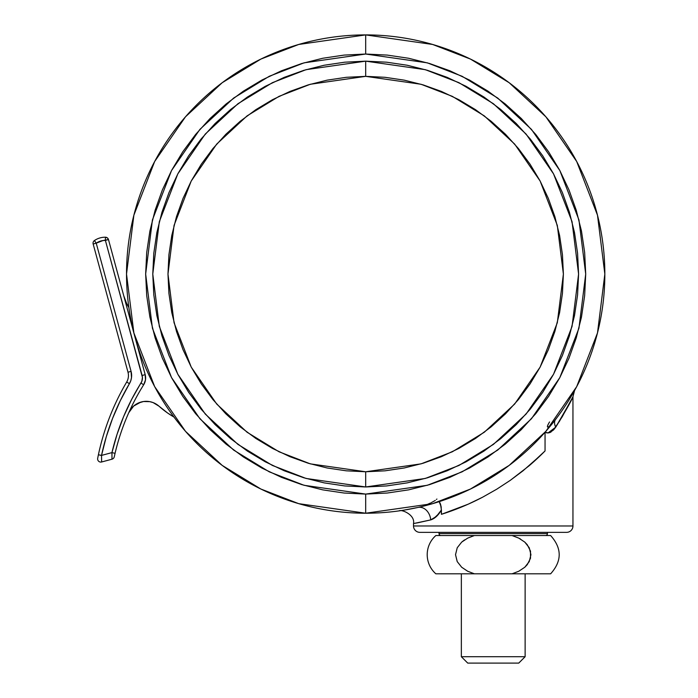 <?xml version="1.0" encoding="UTF-8"?>
<svg xmlns="http://www.w3.org/2000/svg" width="698" height="698" viewBox="0 0 698 698"><rect width="100%" height="100%" fill="white"/><g stroke="black" fill="none" stroke-linecap="round" stroke-linejoin="round"><path stroke-width="1.05" d="M414.638 523.343L413.513 523.526L413.513 525.978L572.953 525.978L413.513 525.978A6.378 6.378 0 0 0 419.891 532.356L566.575 532.356A6.378 6.378 0 0 0 572.953 525.978L572.953 396.743L562.3 416.662L553.61 429.881L549.684 432.647L546.578 432.873L545.051 432.149L548.166 432.996M528.892 465.967A251.917 251.917 0 0 0 545.051 450.952L545.051 432.263L545.051 450.952L528.91 465.95L510.308 480.329L496.767 489.185L482.562 497.229L468.236 504.165L441.424 514.321L441.424 509.976L439.068 513.484L433.615 518.597L430.727 519.897L417.901 522.758M482.562 497.229L468.236 504.165L441.424 514.321A251.917 251.917 0 0 0 482.562 497.229L496.767 489.185L510.308 480.329L522.994 470.827L541.255 454.721M441.424 514.321L441.188 506.931L439.068 501.208L440.438 503.965L441.424 509.976C438.361 515.299 434.793 518.597 430.727 519.897L436.442 516.389L441.424 509.976C438.361 515.299 434.793 518.597 430.727 519.897A12.756 9.903 77.4 0 0 417.945 507.446A12.756 9.903 -102.6 0 1 430.727 519.897L414.629 523.343M559.168 421.819L572.953 396.743L572.953 525.978A6.378 6.378 0 0 1 566.575 532.356L419.891 532.356A6.378 6.378 0 0 1 413.513 525.978L413.513 523.526L417.989 522.741M553.619 429.872L555.739 427.159L571.453 399.823M549.675 432.647L551.097 431.957M440.438 503.965L441.188 506.931L440.447 503.965M399.064 510.884L403.758 510.177M403.863 510.159L417.945 507.446M436.913 499.026L436.468 499.48M435.29 500.387L434.741 500.736M434.331 500.99L431.338 502.621M430.448 503.049L427.412 504.384M569.132 399.788L574.559 390.548L572.953 396.743C571.714 400.303 565.973 410.441 555.739 427.159A12.756 7.765 37.4 0 1 555.617 419.411A12.756 7.765 -142.6 0 0 555.739 427.159L547.947 433.013M549.562 421.958C543.733 431.53 551.123 425.841 555.617 419.411M461.352 656.722L467.73 663.1L518.745 663.1L525.123 656.722L461.352 656.722L525.123 656.722L525.123 573.808L525.123 656.722L518.745 663.1L467.73 663.1L461.352 656.722L461.352 573.808L461.352 656.722M436.52 535.549L474.37 535.549L467.669 538.123L474.37 535.549L512.105 535.549L518.797 538.123L524.783 542.102L529.232 547.729L530.942 554.683L529.232 561.62L524.791 567.247L518.815 571.226L512.105 573.808L435.84 573.808A25.512 25.512 0 0 1 435.84 535.549L436.52 535.549L435.84 535.549A25.512 25.512 0 0 0 435.84 573.808L474.37 573.808L467.686 571.243L461.701 567.265L467.651 571.226L474.37 573.808L467.686 571.243L461.701 567.265L457.251 561.637L455.524 554.683L457.234 547.747L461.675 542.119L467.651 538.132L474.37 535.549L441.947 535.549M464.615 539.877L462.224 541.648M457.181 561.497L455.524 554.683L457.234 547.747L461.675 542.119L467.651 538.132M461.622 567.195L467.651 571.226L474.37 573.808L550.635 573.808L512.105 573.808L518.797 571.234M545.531 535.549A1.911 1.911 0 0 0 547.45 533.63L439.025 533.63A1.911 1.911 0 0 0 440.935 535.549A1.911 1.911 0 0 1 439.025 533.63L547.45 533.63L547.45 532.356L547.45 533.63A1.911 1.911 0 0 1 545.531 535.549M439.025 532.356L439.025 533.63L439.025 532.356M530.497 558.287L527.287 564.63L524.791 567.247L518.815 571.226M435.84 535.549L550.635 535.549L512.105 535.549L518.815 538.132L524.783 542.102L527.26 544.702L530.506 551.115L530.506 558.243M520.49 539.03L518.954 538.202M461.701 567.265L457.251 561.637M512.105 535.549L518.797 538.123M365.682 513.222A239.161 239.161 0 0 1 126.521 274.061A239.161 239.161 0 0 1 365.682 34.9L298.718 44.463L260.877 59.086L222.182 82.73L185.494 116.802L154.659 161.517L133.876 215.193L126.521 274.061L133.876 332.937L154.659 386.613L185.494 431.32L222.182 465.392L260.877 489.036L298.718 503.659L365.682 513.222L365.682 494.088L304.075 485.293L269.262 471.839L233.664 450.088L199.907 418.739L171.542 377.609L152.426 328.226L145.655 274.061L152.426 219.905L171.542 170.521L199.907 129.383L233.664 98.043L269.262 76.283L304.075 62.837L365.682 54.034L365.682 34.9L365.682 54.034L344.114 55.09L322.755 58.257L301.815 63.509L281.477 70.786L261.959 80.017L243.445 91.115L226.1 103.976L210.098 118.477L195.597 134.478L182.736 151.824L171.638 170.338L162.398 189.865L155.131 210.194L149.878 231.134L146.711 252.493L145.655 274.061L146.711 295.629L149.878 316.988L155.131 337.937L162.398 358.266L171.638 377.784L182.736 396.307L195.597 413.644L210.098 429.645L226.1 444.146L243.445 457.007L261.959 468.114L281.477 477.345L301.815 484.621L322.755 489.865L344.114 493.032L365.682 494.088L387.25 493.032L408.609 489.865L429.558 484.621L449.887 477.345L469.405 468.114L487.928 457.007L505.265 444.146L521.266 429.645L535.767 413.644L548.628 396.307L559.735 377.784L568.966 358.266L576.234 337.937L581.486 316.988L584.654 295.629L585.709 274.061L584.654 252.493L581.486 231.134L576.234 210.194L568.966 189.865L559.735 170.338L548.628 151.824L535.767 134.478L521.266 118.477L505.265 103.976L487.928 91.115L469.405 80.017L449.887 70.786L429.558 63.509L408.609 58.257L387.25 55.09L365.682 54.034L427.289 62.837L462.102 76.283L497.7 98.043L531.457 129.383L559.831 170.521L578.939 219.905L585.709 274.061L578.939 328.226L559.831 377.609L531.457 418.739L497.7 450.088L462.102 471.839L427.289 485.293L365.682 494.088L365.682 513.222L432.647 503.659L470.487 489.036L509.182 465.392L545.871 431.32L576.705 386.613L597.488 332.937L604.843 274.061L597.488 215.193L576.705 161.517L545.871 116.802L509.182 82.73L470.487 59.086L432.647 44.463L365.682 34.9A239.161 239.161 0 0 1 604.843 274.061A239.161 239.161 0 0 1 365.682 513.222M365.682 76.352L365.682 61.154L425.3 69.669L458.979 82.687L493.425 103.74L526.091 134.068L553.54 173.872L572.037 221.659L578.59 274.061L572.037 326.472L553.54 374.25L526.091 414.054L493.425 444.39L458.979 465.444L425.3 478.453L365.682 486.968L365.682 471.769L421.042 463.865L452.321 451.78L484.307 432.228L514.644 404.063L540.13 367.104L557.309 322.729L563.391 274.061L557.309 225.393L540.13 181.026L514.644 144.067L484.307 115.894L452.321 96.35L421.042 84.266L365.682 76.352L346.304 77.303L327.109 80.157L308.289 84.868L290.028 91.403L272.482 99.701L255.843 109.673L240.26 121.234L225.882 134.26L212.855 148.639L201.294 164.222L191.322 180.861L183.024 198.407L176.489 216.668L171.778 235.488L168.925 254.683L167.974 274.061L168.925 293.439L171.778 312.634L176.489 331.454L183.024 349.724L191.322 367.261L201.294 383.9L212.855 399.483L225.882 413.862L240.26 426.897L255.843 438.449L272.482 448.421L290.028 456.719L308.289 463.254L327.109 467.974L346.304 470.818L365.682 471.769L385.06 470.818L404.255 467.974L423.075 463.254L441.345 456.719L458.883 448.421L475.521 438.449L491.104 426.897L505.483 413.862L518.509 399.483L530.07 383.9L540.043 367.261L548.34 349.724L554.875 331.454L559.595 312.634L562.44 293.439L563.391 274.061L562.44 254.683L559.595 235.488L554.875 216.668L548.34 198.407L540.043 180.861L530.07 164.222L518.509 148.639L505.483 134.26L491.104 121.234L475.521 109.673L458.883 99.701L441.345 91.403L423.075 84.868L404.255 80.157L385.06 77.303L365.682 76.352L310.322 84.266L279.043 96.35L247.057 115.894L216.729 144.067L191.235 181.026L174.055 225.393L167.974 274.061L174.055 322.729L191.235 367.104L216.729 404.063L247.057 432.228L279.043 451.78L310.322 463.865L365.682 471.769L365.682 486.968L306.073 478.453L272.386 465.444L237.939 444.39L205.273 414.054L177.824 374.25L159.327 326.472L152.775 274.061L159.327 221.659L177.824 173.872L205.273 134.068L237.939 103.74L272.386 82.687L306.073 69.669L365.682 61.154L365.682 76.352M365.682 61.154L386.552 62.183L407.222 65.246L427.49 70.323L447.156 77.365L466.046 86.299L483.967 97.039L500.754 109.481L516.232 123.511L530.262 138.998L542.712 155.776L553.453 173.697L562.387 192.587L569.42 212.262L574.498 232.53L577.569 253.191L578.59 274.061L577.569 294.931L574.498 315.601L569.42 335.869L562.387 355.535L553.453 374.425L542.712 392.346L530.262 409.133L516.232 424.611L500.754 438.641L483.967 451.091L466.046 461.832L447.156 470.766L427.49 477.798L407.222 482.876L386.552 485.948L365.682 486.968L344.812 485.948L324.151 482.876L303.883 477.798L284.208 470.766L265.319 461.832L247.397 451.091L230.619 438.641L215.132 424.611L201.103 409.133L188.661 392.346L177.911 374.425L168.986 355.535L161.945 335.869L156.867 315.601L153.804 294.931L152.775 274.061L153.804 253.191L156.867 232.53L161.945 212.262L168.986 192.587L177.911 173.697L188.661 155.776L201.103 138.998L215.132 123.511L230.619 109.481L247.397 97.039L265.319 86.299L284.208 77.365L303.883 70.323L324.151 65.246L344.812 62.183L365.682 61.154M143.518 401.524L138.265 403.078L140.83 402.109L133.658 406.062L128.798 412.649A19.134 19.134 0 0 1 146.257 401.324L143.518 401.524L149.738 401.647L153.106 402.589L159.039 406.219L153.106 402.589L149.738 401.647M101.638 461.832L101.638 461.98A3.185 3.185 0 0 1 97.685 458.281A3.185 3.185 0 0 0 101.638 461.98L101.524 455.41L101.638 461.98L111.985 459.205L111.95 452.609L101.524 455.41A239.161 239.161 0 0 1 129.427 383.656A15.941 15.941 0 0 0 131.076 371.38L96.228 243.174L93.157 244.003A3.185 3.185 0 0 1 94.431 240.54A19.134 19.134 0 0 1 105.424 237.207A19.134 19.134 0 0 0 94.431 240.54A3.185 3.185 0 0 0 93.157 244.003L127.996 372.217A12.756 12.756 0 0 1 126.678 382.042A242.354 242.354 0 0 0 98.409 454.747L97.685 458.281L98.409 454.747A242.354 242.354 0 0 1 126.678 382.042L129.427 383.656L120.3 400.687L112.57 418.399L106.297 436.678L101.524 455.41L111.95 452.609L117.028 434.392L123.59 416.645L131.59 399.5L141.851 381.309L142.427 377.426L105.389 240.391L102.964 240.548L96.228 243.174L131.076 371.38L131.494 377.688L130.762 380.776L129.427 383.656L126.678 382.042A12.756 12.756 0 0 0 127.996 372.217L131.076 371.38L131.599 374.512M101.629 461.465L101.638 461.98L111.985 459.205A3.185 3.185 0 0 0 114.271 456.806L115.057 453.342A226.405 226.405 0 0 1 143.675 384.773A12.756 12.756 0 0 0 145.184 374.643L108.469 239.554L102.964 240.548M114.507 455.75L114.332 456.518M111.977 458.691L111.985 459.205A3.185 3.185 0 0 0 114.271 456.806L115.057 453.342L111.95 452.609L117.028 434.392L123.59 416.645M144.835 382.408L145.489 379.869L143.675 384.773L140.979 383.071A229.598 229.598 0 0 0 111.95 452.609L111.985 459.205M100.599 241.08L98.331 241.962M167.642 413.041L173.985 417.072L167.607 413.007L159.039 406.219L167.607 413.007L159.039 406.219L167.607 413.007L173.985 417.072L167.607 413.007M138.265 403.078L133.658 406.062L138.265 403.078M128.868 307.504L126.556 303.29L123.712 295.655A44.646 44.646 0 0 0 128.868 307.495L126.556 303.29M145.603 377.243L145.184 374.643L142.104 375.48L145.184 374.643L145.489 379.869M133.658 406.062L135.857 404.404M146.257 401.324A19.134 19.134 0 0 1 159.039 406.219A89.292 89.292 0 0 0 173.985 417.072M95.05 243.489L96.228 243.174A15.941 15.941 0 0 1 105.389 240.391L108.469 239.554L145.184 374.643A12.756 12.756 0 0 1 143.675 384.773A226.405 226.405 0 0 0 115.057 453.342L114.926 453.892M101.638 461.98L101.524 455.41L98.409 454.747L97.746 457.984M97.903 457.173L98.017 456.632M98.069 456.344L98.278 455.375M98.409 454.747L101.524 455.497M101.55 456.92L101.576 458.918M101.611 460.811L101.629 461.422M131.076 371.38L127.996 372.217L93.157 244.003M111.95 452.609L115.057 453.342M107.867 238.376L108.469 239.554L107.344 237.87L105.424 237.207L105.389 240.391L105.424 237.207L105.389 240.391L142.104 375.48A9.563 9.563 0 0 1 140.979 383.071L143.675 384.773M94.483 240.609L96.228 243.174L94.483 240.609M94.963 241.307L95.879 242.66M108.469 239.554A3.185 3.185 0 0 0 105.424 237.207L107.108 237.704M413.513 523.526C415.249 514.74 401.411 509.069 398.994 510.892L399.055 510.884M550.635 573.808C562.047 561.061 562.047 548.305 550.635 535.549"/></g></svg>
